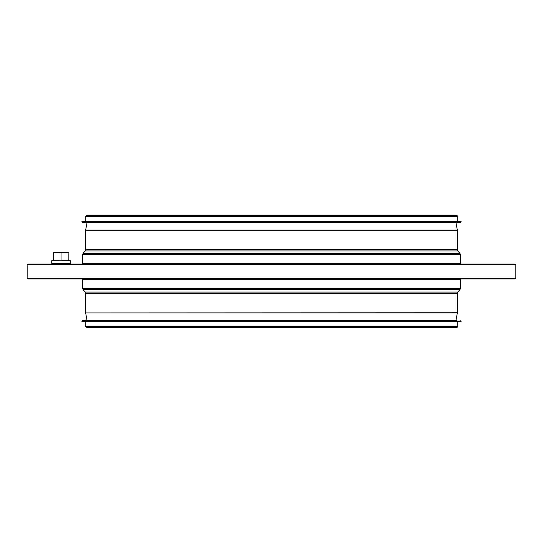 <?xml version="1.0" encoding="UTF-8"?>
<svg xmlns="http://www.w3.org/2000/svg" width="543" height="543" viewBox="0 0 543 543"><rect width="100%" height="100%" fill="white"/><g stroke="black" fill="none" stroke-linecap="round" stroke-linejoin="round"><path stroke-width="0.81" d="M456.663 327.375A1.079 1.079 -90 0 0 457.742 326.295L457.742 321.789L457.742 326.295A1.079 1.079 0 0 1 456.663 327.375L86.337 327.375L456.663 327.375M87.043 320.669L455.957 320.37A0.373 0.373 90 0 1 455.964 320.295L457.355 312.917A0.747 0.747 -90 0 0 457.369 312.775L457.369 293.478A2.233 2.233 90 0 1 457.885 292.053L459.84 289.684A2.233 2.233 -90 0 0 460.349 288.265L460.349 279.319A0.373 0.373 90 0 1 460.722 278.953L515.103 278.953A0.747 0.747 -90 0 0 515.85 278.206L515.85 264.794A0.747 0.747 -90 0 0 515.103 264.047L515.103 264.047A0.747 0.747 0 0 1 515.85 264.794L515.85 278.206A0.747 0.747 0 0 1 515.103 278.953L27.897 278.953L27.15 278.206L515.85 278.206M460.722 264.047A0.373 0.373 90 0 1 460.349 263.681L460.349 254.735A2.233 2.233 -90 0 0 459.84 253.316L457.885 250.947A2.233 2.233 90 0 1 457.369 249.522L457.369 230.225A0.747 0.747 -90 0 0 457.355 230.083L455.964 222.705A0.373 0.373 90 0 1 455.957 222.63L455.957 222.63A0.373 0.373 0 0 0 455.964 222.705L457.355 230.083A0.747 0.747 0 0 1 457.369 230.225L457.369 249.522A2.233 2.233 0 0 0 457.885 250.947L459.84 253.316A2.233 2.233 0 0 1 460.349 254.735L460.349 263.681A0.373 0.373 0 0 0 460.722 264.047M85.258 221.211L85.258 216.705L457.742 216.705L457.742 221.211L457.742 216.705A1.079 1.079 -90 0 0 456.663 215.625L456.663 215.625A1.079 1.079 0 0 0 455.849 215.999M457.742 216.705A1.079 1.079 0 0 0 456.663 215.625L86.337 215.625L85.258 216.705M455.957 320.37A0.373 0.373 0 0 1 455.964 320.295L457.355 312.917A0.747 0.747 0 0 0 457.369 312.775L457.369 293.478A2.233 2.233 0 0 1 457.885 292.053L459.84 289.684A2.233 2.233 0 0 0 460.349 288.265L460.349 279.319A0.373 0.373 0 0 1 460.722 278.953M27.15 278.206L27.15 264.794L27.897 264.047L515.103 264.047M81.905 221.958L82.278 222.331L460.722 222.331L461.095 221.958L81.905 221.958L82.278 221.211L457.742 221.211M456.622 320.669L82.278 320.669L81.905 321.042L461.095 321.042L460.722 320.669M82.278 321.789L460.722 321.789L461.095 321.415L81.905 321.415L82.278 321.789M61.047 260.701L70.359 260.701L70.359 263.307L51.734 263.307L51.734 260.701L61.047 260.701L61.047 252.502L68.866 252.502L68.866 260.701M53.221 260.701L53.221 252.502L61.047 252.502M87.043 320.37L455.964 320.295M87.036 320.295L85.645 312.917L457.355 312.917M85.645 312.917L457.369 312.775M85.631 312.775L85.631 293.478L457.369 293.478M85.631 293.478L85.115 292.053L457.885 292.053M85.115 292.053L83.16 289.684L459.84 289.684M83.16 289.684L82.651 288.265L460.349 288.265M82.651 288.265L82.651 279.319L460.349 279.319M27.15 264.794L515.85 264.794M82.278 264.047L82.651 263.681L460.349 263.681M82.651 263.681L82.651 254.735L460.349 254.735M457.885 250.947L85.115 250.947L83.16 253.316L459.84 253.316M85.115 250.947L85.631 249.522L457.369 249.522M85.631 249.522L85.631 230.225L457.369 230.225M455.964 222.705L87.036 222.705L85.645 230.083L457.355 230.083M87.036 222.705L455.957 222.63M86.337 327.375L85.258 326.295L457.742 326.295M81.905 221.585L461.095 221.585L460.722 221.211M82.651 279.319L82.278 278.953M83.16 253.316L82.651 254.735M85.258 326.295L85.258 321.789M461.095 221.958L461.095 221.585M81.905 321.042L81.905 321.415M461.095 321.042L461.095 321.415M65.513 264.047L65.513 263.307M56.574 264.047L56.574 263.307"/></g></svg>
